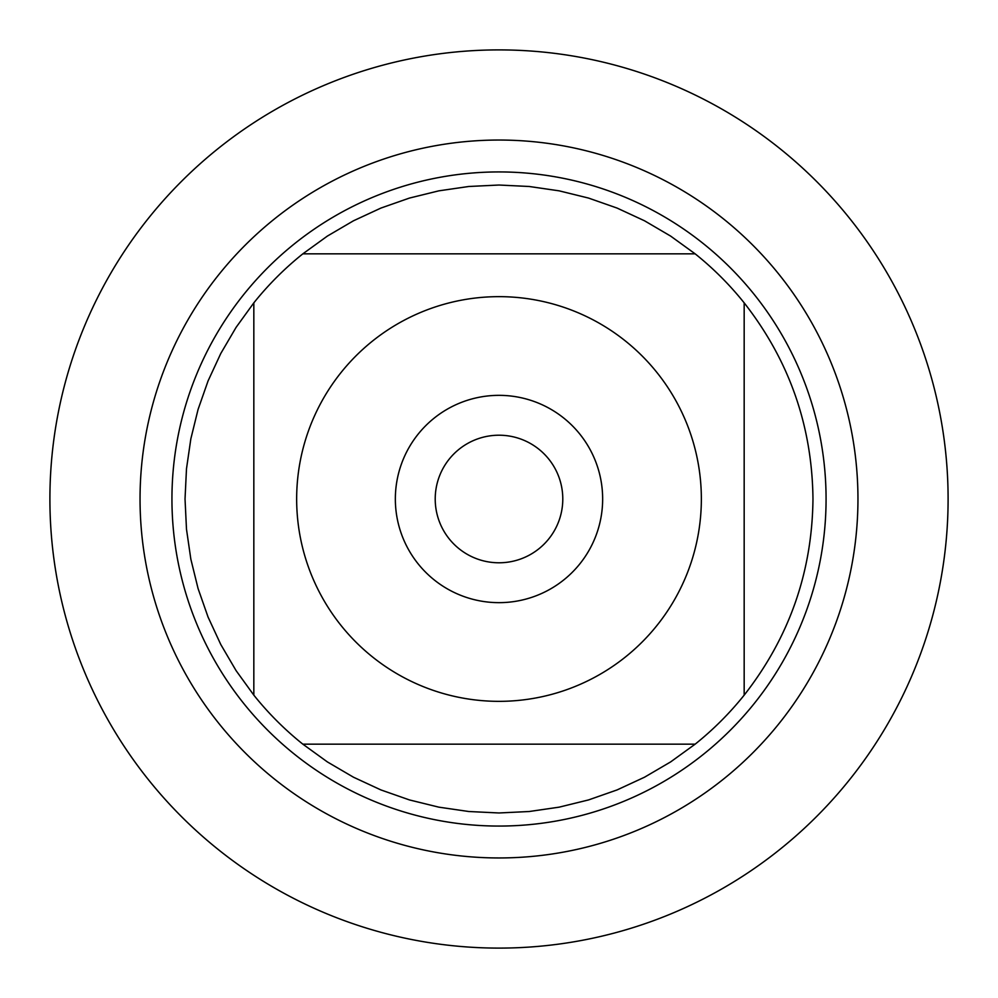 <?xml version="1.0" encoding="UTF-8"?>
<svg xmlns="http://www.w3.org/2000/svg" width="998" height="998" viewBox="0 0 998 998"><rect width="100%" height="100%" fill="white"/><g stroke="black" fill="none" stroke-linecap="round" stroke-linejoin="round"><path stroke-width="1.5" d="M49.9 499A449.1 449.1 0 0 1 723.55 110.067A449.1 449.1 0 0 1 723.55 887.933A449.1 449.1 0 0 1 49.9 499L49.9 499M171.943 499A327.057 327.057 0 0 1 662.535 215.755A327.057 327.057 0 0 1 662.535 782.245A327.057 327.057 0 0 1 171.943 499M435.215 499A63.785 63.785 0 0 0 530.899 554.239A63.785 63.785 0 0 0 530.899 443.761A63.785 63.785 0 0 0 435.215 499M395.345 499A103.655 103.655 0 0 1 550.821 409.23A103.655 103.655 0 0 1 550.821 588.77A103.655 103.655 0 0 1 395.345 499M701.357 499A202.357 202.357 0 0 0 432.022 308.058A202.357 202.357 0 0 0 340.992 625.409A202.357 202.357 0 0 0 701.357 499M695.144 253.829L670.631 236.089L644.533 220.795L617.076 208.071L588.533 198.066L559.154 190.843L529.214 186.489L499 185.029L468.786 186.489L438.846 190.843L409.467 198.066L380.924 208.071L353.467 220.795L327.369 236.089L302.856 253.829A313.971 313.971 0 0 0 253.829 302.856L236.089 327.369L220.795 353.467L208.071 380.924L198.066 409.467L190.843 438.846L186.489 468.786L185.029 499L186.489 529.214L190.843 559.154L198.066 588.533L208.071 617.076L220.795 644.533L236.089 670.631L253.829 695.144A313.971 313.971 0 0 0 302.856 744.171L327.369 761.911L353.467 777.205L380.924 789.929L409.467 799.934L438.846 807.157L468.786 811.511L499 812.971L529.214 811.511L559.154 807.157L588.533 799.934L617.076 789.929L644.533 777.205L670.631 761.911L695.144 744.171A313.971 313.971 0 0 0 744.171 695.144L744.171 302.856A313.971 313.971 0 0 0 695.144 253.829L302.856 253.829A313.971 313.971 0 0 0 253.829 302.856L253.829 695.144A313.971 313.971 0 0 0 302.856 744.171L695.144 744.171A313.971 313.971 0 0 0 744.171 695.144C789.243 637.522 812.185 572.141 812.971 499C812.185 425.859 789.243 360.478 744.171 302.856A313.971 313.971 0 0 0 695.144 253.829M948.1 499A449.1 449.1 0 0 1 274.45 887.933A449.1 449.1 0 0 1 274.45 110.067A449.1 449.1 0 0 1 948.1 499M140.044 499A358.956 358.956 0 0 1 678.478 188.135A358.956 358.956 0 0 1 678.478 809.865A358.956 358.956 0 0 1 140.044 499"/></g></svg>
